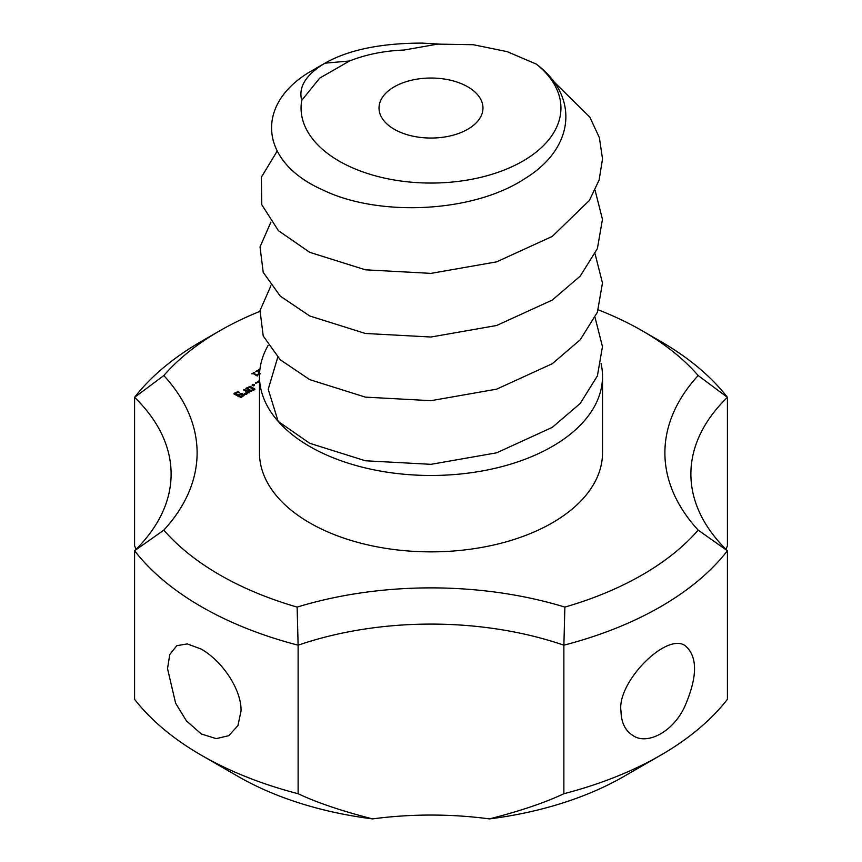 <?xml version="1.0" encoding="UTF-8"?>
<svg xmlns="http://www.w3.org/2000/svg" width="862" height="862" viewBox="0 0 862 862"><rect width="100%" height="100%" fill="white"/><g stroke="black" fill="none" stroke-linecap="round" stroke-linejoin="round"><path stroke-width="1.29" d="M298.123 793.719L298.123 645.185A324.834 187.539 180 0 1 134.58 550.764L134.58 699.297A324.834 187.539 180 0 0 201.299 755.198A324.834 187.539 180 0 0 298.123 793.719C316.936 802.63 341.751 811.023 372.567 818.9A259.871 150.031 180 0 1 489.433 818.9C520.228 811.034 545.043 802.641 563.877 793.719L563.877 645.185L564.879 607.096A285.861 165.041 180 0 0 297.121 607.096A298.845 172.54 180 0 1 163.823 530.13L134.58 550.764A259.871 150.031 180 0 0 171.118 474.057A259.871 150.031 180 0 0 134.58 397.339L134.58 545.872L136.077 549.299M241.015 711.053L237.923 725.632L228.764 735.695L216.2 738.637L201.309 733.971L186.429 720.891L175.622 703.22L167.519 668.61L169.771 654.517L176.796 645.681L187.313 643.914L201.309 649.108C224.228 662.458 241.845 691.583 241.015 711.053M297.121 607.096L298.123 645.185A259.871 150.031 180 0 1 563.877 645.185A324.834 187.539 180 0 0 727.42 550.764L727.42 699.297A324.834 187.539 180 0 1 660.701 755.198A324.834 187.539 180 0 1 563.877 793.719M372.567 818.9A272.866 157.53 180 0 1 238.052 776.414L201.299 755.198M660.701 755.198L623.948 776.414A272.866 157.53 180 0 1 489.433 818.9M620.985 711.053C621.222 722.658 625.306 730.879 633.236 735.695C646.64 745.005 672.392 732.743 684.471 707.152C697.638 677.101 697.886 656.607 685.204 645.681C666.261 632.04 616.696 682.607 620.985 711.053M163.823 375.541A298.845 172.54 180 0 1 219.681 330.836L201.299 341.438A324.834 187.539 180 0 0 134.58 397.339L163.823 375.541A285.861 165.041 180 0 1 163.823 530.13M219.681 330.836A298.845 172.54 180 0 1 259.904 311.376M598.282 309.857A298.845 172.54 180 0 1 642.319 330.836A298.845 172.54 180 0 1 698.177 375.541A285.861 165.041 180 0 0 698.177 530.13A298.845 172.54 180 0 1 564.879 607.096M268.136 345.393A171.516 99.022 0 0 0 259.484 376.446L259.484 452.83A171.516 99.022 0 0 0 309.717 522.857A171.516 99.022 0 0 0 496.631 544.321A171.516 99.022 0 0 0 602.516 452.83L602.516 376.446A171.516 99.022 0 0 0 601.062 363.581M259.484 380.465L255.486 383.407L259.484 381.737M253.342 385.853L252.038 385.098L254.279 384.56L254.279 385.637L253.342 385.853L253.342 384.344M260.464 373.86L258.471 372.869L258.514 370.552L255.497 371.684L258.622 369.884L259.279 370.251L259.742 373.181M259.128 371.63L259.225 373.612M251.726 373.86L254.225 372.416L254.71 372.696L253.74 373.246L256.811 375.024L258.201 374.711L257.285 375.983L253.148 373.591L251.726 373.86M245.929 388.288L250.443 391.531L254.829 389.624L254.84 388.988L250.314 386.381L245.929 388.288L245.929 388.924M248.31 392.76L249.42 392.749L249.43 392.113L243.817 389.516L246.058 391.456L245.864 393.406L244.442 393.352L244.345 394.257L246.629 394.354L247.556 392.318L248.31 392.76M241.188 397.501L244.485 394.968L241.716 393.363L237.89 394.947L235.703 393.686L237.869 392.436L239.41 392.684L238.429 391.467L234.033 393.374L234.033 394.009L241.188 397.501M642.319 330.836L660.701 341.438A324.834 187.539 180 0 1 727.42 397.339A259.871 150.031 180 0 0 690.882 474.057A259.871 150.031 180 0 0 727.42 550.764L698.177 530.13M725.923 549.299L727.42 545.872L727.42 397.339L698.177 375.541M255.518 382.76L255.518 383.407M252.394 384.56L252.394 385.637M254.279 384.56L254.279 385.637M258.514 372.061L259.128 372.287M258.622 369.884L258.622 371.996M258.417 373.386L258.514 370.552M254.225 372.416L254.225 372.966M253.74 373.246L253.74 373.936M256.811 375.024L256.811 375.703M257.77 374.464L257.77 375.002M249.226 386.392L249.226 387.663M250.314 386.381L250.314 387.674M247.48 393.104L246.058 392.285M244.916 389.505L244.916 390.798M243.817 389.516L243.817 390.163M244.442 393.352L244.442 394.257M246.058 391.456L245.982 394.333M245.864 393.406L245.864 394.322M241.716 393.363L241.716 394.656M234.033 393.374L234.033 394.009M240.617 393.363L240.617 394.656M237.33 391.467L237.33 392.738M237.89 394.947L237.89 396.229M238.429 391.467L238.429 392.684M235.703 393.686L235.703 394.979M394.246 129.257A51.979 30.008 0 0 0 450.891 135.765A51.979 30.008 0 0 0 482.979 108.041A51.979 30.008 0 0 0 431 78.033A51.979 30.008 0 0 0 379.021 108.041A51.979 30.008 0 0 0 394.246 129.257M301.743 100.391A129.936 75.016 0 0 0 339.122 161.086A129.936 75.016 0 0 0 515.26 165.148A129.936 75.016 0 0 0 536.315 64.1L507.158 51.645L473.26 44.716L437.691 44.113L404.084 50.039C384.366 50.783 366.178 54.435 349.509 60.986L319.694 78.13L301.743 100.391C298.198 87.051 305.924 74.649 324.942 63.185L313.8 69.617C254.398 102.05 258.029 161.291 322.539 189.812C377.879 216.998 473.044 213.194 525.227 178.391C574.512 148.242 579.889 96.781 536.315 64.1M253.159 389.312L250.993 390.561L247.599 388.6L249.754 387.35L253.159 389.312L253.159 390.583M250.993 390.561L250.993 391.531M247.599 388.6L247.599 389.893M242.815 395.292L240.649 396.531L239.011 395.593L241.166 394.343L242.815 395.292L242.815 396.563M240.649 396.531L240.649 397.501M239.011 395.593L239.011 396.876M438.639 44.048L422.024 43.1C380.778 43.165 348.42 49.856 324.942 63.185L349.509 60.986M277.176 151.109L261.348 177.227L261.779 204.736L278.437 230.693L309.717 252.318L365.369 269.806L431 273.373L496.631 261.854L552.283 236.403L589.328 200.512L599.112 180.061L602.516 158.877L599.381 137.672L589.856 117.178L553.264 81.103M270.916 222.084L260.022 246.898L263.222 272.349L280.258 296.108L309.717 315.977L365.369 333.465L431 337.02L496.631 325.502L552.283 300.062L580.255 276.088L597.398 248.579L602.463 219.325L595.082 190.254M259.484 376.446A171.516 99.022 0 0 0 278.178 421.399A171.516 99.022 0 0 0 309.717 446.473A171.516 99.022 0 0 0 496.631 467.937A171.516 99.022 0 0 0 602.516 376.446M277.736 357.31L268.211 389.29L278.178 421.399L309.717 443.283L365.369 460.771L431 464.327L496.631 452.819L552.283 427.369L580.255 403.405L597.398 375.897L602.463 346.643L595.082 317.572M270.916 285.742L260.022 310.546L263.222 336.008L280.258 359.766L309.717 379.636L365.369 397.123L431 400.679L496.631 389.161L552.283 363.721L580.255 339.747L597.398 312.238L602.463 282.984L595.082 253.913M259.128 371.953L259.128 373.548M258.417 371.263L258.417 372.696M259.128 373.914L259.128 371.791"/></g></svg>
